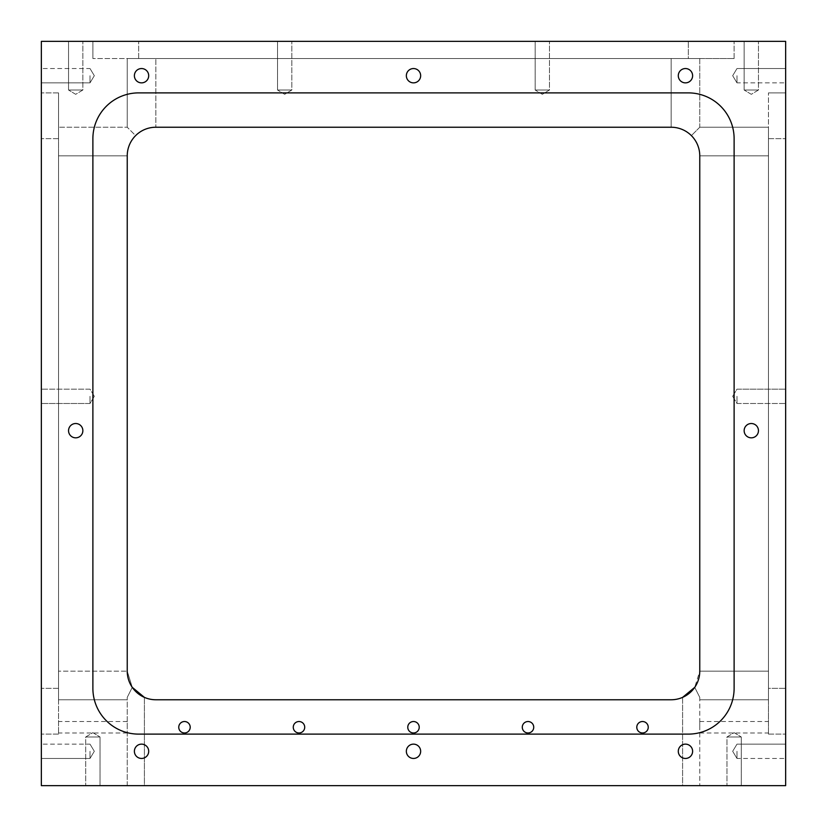 <?xml version="1.0" encoding="UTF-8"?>
<svg xmlns="http://www.w3.org/2000/svg" width="827" height="827" viewBox="0 0 827 827"><rect width="100%" height="100%" fill="white"/><g stroke="black" fill="none" stroke-linecap="round" stroke-linejoin="round"><path stroke-width="0.62" stroke-dasharray="4.13 3.1" d="M92.882 688.322A45.805 45.805 0 0 0 138.678 734.118L688.322 734.118A45.805 45.805 0 0 0 734.118 688.322L734.118 138.678A45.805 45.805 0 0 0 688.322 92.882L138.678 92.882A45.805 45.805 0 0 0 92.882 138.678L92.882 688.322A45.805 45.805 0 0 0 138.678 734.118L688.322 734.118A45.805 45.805 0 0 0 734.118 688.322L734.118 138.678A45.805 45.805 0 0 0 688.322 92.882L138.678 92.882A45.805 45.805 0 0 0 92.882 138.678L92.882 688.322A45.805 45.805 0 0 0 138.678 734.118L688.322 734.118A45.805 45.805 0 0 0 734.118 688.322L734.118 138.678A45.805 45.805 0 0 0 688.322 92.882L138.678 92.882A45.805 45.805 0 0 0 92.882 138.678L92.882 688.322M768.469 699.766L699.766 699.766L768.469 699.766L768.469 155.858L768.469 699.766M671.142 699.766L155.858 699.766A28.625 28.625 0 0 1 127.234 671.142L127.234 155.858L127.234 671.142L132.258 687.351L127.234 697.378L127.234 699.766L58.531 699.766L127.234 699.766L127.234 697.378L132.258 687.351L127.234 671.142L127.234 155.858C127.358 148.002 130.149 141.262 135.618 135.618L127.234 127.234L58.531 127.234L127.234 127.234L135.618 135.618C130.149 141.262 127.358 148.002 127.234 155.858A28.625 28.625 0 0 1 155.858 127.234L671.142 127.234A28.625 28.625 0 0 1 699.766 155.858L699.766 671.142L699.766 155.858C699.642 148.002 696.851 141.262 691.382 135.618C696.851 141.262 699.642 148.002 699.766 155.858L699.766 671.142L694.742 687.351L699.766 671.142A28.625 28.625 0 0 1 671.142 699.766A28.625 28.625 0 0 0 682.595 697.378L682.595 785.65L144.405 785.65L699.766 785.65L682.595 785.65L682.595 697.378M692.612 751.298A7.154 7.154 0 0 1 681.882 757.491A7.154 7.154 0 0 1 681.882 745.096A7.154 7.154 0 0 1 692.612 751.298A7.154 7.154 0 0 1 681.882 757.491A7.154 7.154 0 0 1 681.882 745.096A7.154 7.154 0 0 1 692.612 751.298M420.654 751.298A7.154 7.154 0 0 1 409.923 757.491A7.154 7.154 0 0 1 409.923 745.096A7.154 7.154 0 0 1 420.654 751.298A7.154 7.154 0 0 1 409.923 757.491A7.154 7.154 0 0 1 409.923 745.096A7.154 7.154 0 0 1 420.654 751.298M148.705 751.298A7.154 7.154 0 0 1 137.964 757.491A7.154 7.154 0 0 1 137.964 745.096A7.154 7.154 0 0 1 148.705 751.298A7.154 7.154 0 0 1 137.964 757.491A7.154 7.154 0 0 1 137.964 745.096A7.154 7.154 0 0 1 148.705 751.298M148.705 75.702A7.154 7.154 0 0 1 137.964 81.904A7.154 7.154 0 0 1 137.964 69.509A7.154 7.154 0 0 1 148.705 75.702A7.154 7.154 0 0 1 137.964 81.904A7.154 7.154 0 0 1 137.964 69.509A7.154 7.154 0 0 1 148.705 75.702M420.654 75.702A7.154 7.154 0 0 1 409.923 81.904A7.154 7.154 0 0 1 409.923 69.509A7.154 7.154 0 0 1 420.654 75.702A7.154 7.154 0 0 1 409.923 81.904A7.154 7.154 0 0 1 409.923 69.509A7.154 7.154 0 0 1 420.654 75.702M692.612 75.702A7.154 7.154 0 0 1 681.882 81.904A7.154 7.154 0 0 1 681.882 69.509A7.154 7.154 0 0 1 692.612 75.702A7.154 7.154 0 0 1 681.882 81.904A7.154 7.154 0 0 1 681.882 69.509A7.154 7.154 0 0 1 692.612 75.702M758.452 430.681A7.154 7.154 0 0 1 747.722 436.873A7.154 7.154 0 0 1 747.722 424.478A7.154 7.154 0 0 1 758.452 430.681A7.154 7.154 0 0 1 747.722 436.873A7.154 7.154 0 0 1 747.722 424.478A7.154 7.154 0 0 1 758.452 430.681M82.855 430.681A7.154 7.154 0 0 1 72.125 436.873A7.154 7.154 0 0 1 72.125 424.478A7.154 7.154 0 0 1 82.855 430.681A7.154 7.154 0 0 1 72.125 436.873A7.154 7.154 0 0 1 72.125 424.478A7.154 7.154 0 0 1 82.855 430.681M785.65 785.65L785.65 41.35L41.35 41.35L41.35 785.65L785.65 785.65M41.35 396.319L41.35 403.483L41.35 396.319M41.35 751.298L41.35 758.452L41.35 751.298M41.35 75.702L41.35 82.855L41.35 75.702M41.35 138.678L41.35 734.118L41.35 92.882L41.35 138.678L58.531 138.678L58.531 734.118L58.531 92.882L58.531 138.678L41.35 138.678M58.531 671.142L58.531 155.858L58.531 699.766L58.531 671.142L127.234 671.142L58.531 671.142M58.531 127.234L58.531 155.858L58.531 127.234M68.548 41.35L82.855 41.35L68.548 41.35L82.855 41.35L68.548 41.35L68.548 90.019L82.855 90.019L68.548 90.019L82.855 90.019L68.548 90.019L68.548 41.35M744.145 41.35L758.452 41.35L744.145 41.35L758.452 41.35L744.145 41.35L744.145 90.019L758.452 90.019L744.145 90.019L758.452 90.019L744.145 90.019L744.145 41.35M277.521 41.35L291.838 41.35L277.521 41.35L291.838 41.35L277.521 41.35L277.521 90.019L291.838 90.019L277.521 90.019L291.838 90.019L277.521 90.019L277.521 41.35M535.162 41.35L549.479 41.35L535.162 41.35L549.479 41.35L535.162 41.35L535.162 90.019L549.479 90.019L535.162 90.019L549.479 90.019L535.162 90.019L535.162 41.35M688.322 41.35L138.678 41.35L688.322 41.35L688.322 58.531L734.118 58.531L92.882 58.531L688.322 58.531L688.322 41.35M92.882 41.35L138.678 41.35L92.882 41.35L92.882 58.531L92.882 41.35M100.036 785.65L85.719 785.65L100.036 785.65L85.719 785.65L100.036 785.65L100.036 736.981L85.719 736.981L100.036 736.981L85.719 736.981L100.036 736.981L100.036 785.65M741.281 785.65L726.964 785.65L741.281 785.65L726.964 785.65L741.281 785.65L741.281 736.981L726.964 736.981L741.281 736.981L726.964 736.981L741.281 736.981L741.281 785.65M144.405 785.65L127.234 785.65L144.405 785.65L144.405 697.378L144.405 785.65M785.65 396.319L785.65 403.483L785.65 396.319M785.65 751.298L785.65 758.452L785.65 751.298M785.65 75.702L785.65 82.855L785.65 75.702M785.65 688.322L785.65 138.678L785.65 688.322L768.469 688.322L768.469 734.118L768.469 92.882L768.469 688.322L785.65 688.322M785.65 92.882L785.65 138.678L785.65 92.882L768.469 92.882L785.65 92.882M768.469 127.234L699.766 127.234L768.469 127.234L768.469 155.858L768.469 127.234M768.469 727.253L768.469 732.98L768.469 727.253M768.469 734.118L785.65 734.118L768.469 734.118M699.766 127.234L691.382 135.618L699.766 127.234L699.766 58.531L127.234 58.531L699.766 58.531L699.766 127.234M699.766 697.378L694.742 687.351L699.766 697.378L699.766 785.65L699.766 697.378M736.981 75.702L736.981 82.855L736.981 75.702M736.981 751.298L736.981 758.452L736.981 751.298M691.382 135.618C685.738 130.149 678.998 127.358 671.142 127.234C678.998 127.358 685.738 130.149 691.382 135.618M155.858 127.234C148.002 127.358 141.262 130.149 135.618 135.618C141.262 130.149 148.002 127.358 155.858 127.234L155.858 58.531L155.858 127.234M155.858 699.766A28.625 28.625 0 0 1 144.405 697.378M736.981 396.319L736.981 403.483L736.981 396.319M68.548 430.681A7.154 7.154 0 0 0 79.278 436.873A7.154 7.154 0 0 0 79.278 424.478A7.154 7.154 0 0 0 68.548 430.681M744.145 430.681A7.154 7.154 0 0 0 754.875 436.873A7.154 7.154 0 0 0 754.875 424.478A7.154 7.154 0 0 0 744.145 430.681M678.295 75.702A7.154 7.154 0 0 0 689.036 81.904A7.154 7.154 0 0 0 689.036 69.509A7.154 7.154 0 0 0 678.295 75.702M406.346 75.702A7.154 7.154 0 0 0 417.077 81.904A7.154 7.154 0 0 0 417.077 69.509A7.154 7.154 0 0 0 406.346 75.702M134.387 75.702A7.154 7.154 0 0 0 145.118 81.904A7.154 7.154 0 0 0 145.118 69.509A7.154 7.154 0 0 0 134.387 75.702M134.387 751.298A7.154 7.154 0 0 0 145.118 757.491A7.154 7.154 0 0 0 145.118 745.096A7.154 7.154 0 0 0 134.387 751.298M406.346 751.298A7.154 7.154 0 0 0 417.077 757.491A7.154 7.154 0 0 0 417.077 745.096A7.154 7.154 0 0 0 406.346 751.298M678.295 751.298A7.154 7.154 0 0 0 689.036 757.491A7.154 7.154 0 0 0 689.036 745.096A7.154 7.154 0 0 0 678.295 751.298M58.531 727.253L58.531 732.98L58.531 727.253M58.531 734.118L41.35 734.118L58.531 734.118M58.531 92.882L41.35 92.882L58.531 92.882M90.019 75.702L90.019 82.855L90.019 75.702M90.019 751.298L90.019 758.452L90.019 751.298M90.019 396.319L90.019 403.483L90.019 396.319M648.244 727.253A5.727 5.727 0 0 1 639.653 732.205A5.727 5.727 0 0 1 639.653 722.291A5.727 5.727 0 0 1 648.244 727.253M533.735 727.253A5.727 5.727 0 0 1 525.145 732.205A5.727 5.727 0 0 1 525.145 722.291A5.727 5.727 0 0 1 533.735 727.253A5.727 5.727 0 0 0 525.145 722.291A5.727 5.727 0 0 0 525.145 732.205A5.727 5.727 0 0 0 533.735 727.253M419.227 727.253A5.727 5.727 0 0 1 410.637 732.205A5.727 5.727 0 0 1 410.637 722.291A5.727 5.727 0 0 1 419.227 727.253A5.727 5.727 0 0 0 410.637 722.291A5.727 5.727 0 0 0 410.637 732.205A5.727 5.727 0 0 0 419.227 727.253M304.718 727.253A5.727 5.727 0 0 1 296.128 732.205A5.727 5.727 0 0 1 296.128 722.291A5.727 5.727 0 0 1 304.718 727.253A5.727 5.727 0 0 0 296.128 722.291A5.727 5.727 0 0 0 296.128 732.205A5.727 5.727 0 0 0 304.718 727.253M190.21 727.253A5.727 5.727 0 0 1 181.62 732.205A5.727 5.727 0 0 1 181.62 722.291A5.727 5.727 0 0 1 190.21 727.253A5.727 5.727 0 0 0 181.62 722.291A5.727 5.727 0 0 0 181.62 732.205A5.727 5.727 0 0 0 190.21 727.253M127.234 127.234L127.234 58.531L127.234 127.234M734.118 58.531L734.118 41.35L734.118 58.531M284.674 94.319L277.521 90.019L284.674 94.319L291.838 90.019L291.838 41.35L291.838 90.019L284.674 94.319M542.326 94.319L535.162 90.019L542.326 94.319L549.479 90.019L549.479 41.35L549.479 90.019L542.326 94.319M751.298 94.319L744.145 90.019L751.298 94.319L758.452 90.019L758.452 41.35L758.452 90.019L751.298 94.319M75.702 94.319L68.548 90.019L75.702 94.319L82.855 90.019L82.855 41.35L82.855 90.019L75.702 94.319M699.766 727.253L699.766 721.526L699.766 727.253M178.756 727.253A5.727 5.727 0 0 1 187.347 722.291A5.727 5.727 0 0 1 187.347 732.205A5.727 5.727 0 0 1 178.756 727.253M293.265 727.253A5.727 5.727 0 0 1 301.855 722.291A5.727 5.727 0 0 1 301.855 732.205A5.727 5.727 0 0 1 293.265 727.253M407.773 727.253A5.727 5.727 0 0 1 416.363 722.291A5.727 5.727 0 0 1 416.363 732.205A5.727 5.727 0 0 1 407.773 727.253M522.282 727.253A5.727 5.727 0 0 1 530.872 722.291A5.727 5.727 0 0 1 530.872 732.205A5.727 5.727 0 0 1 522.282 727.253M636.79 727.253A5.727 5.727 0 0 1 645.38 722.291A5.727 5.727 0 0 1 645.38 732.205A5.727 5.727 0 0 1 636.79 727.253M127.234 727.253L127.234 721.526L127.234 727.253M127.234 785.65L127.234 697.378L127.234 785.65M734.118 732.681L741.281 736.981L734.118 732.681L726.964 736.981L726.964 785.65L726.964 736.981L734.118 732.681M92.882 732.681L100.036 736.981L92.882 732.681L85.719 736.981L85.719 785.65L85.719 736.981L92.882 732.681M58.531 155.858L127.234 155.858L58.531 155.858M768.469 671.142L699.766 671.142L768.469 671.142M699.766 155.858L768.469 155.858L699.766 155.858M768.469 138.678L785.65 138.678L768.469 138.678M58.531 688.322L41.35 688.322L58.531 688.322M671.142 127.234L671.142 58.531L671.142 127.234M138.678 58.531L138.678 41.35L138.678 58.531M785.65 68.548L736.981 68.548L785.65 68.548L736.981 68.548L732.681 75.702L736.981 82.855L732.681 75.702L736.981 68.548L732.681 75.702L736.981 82.855L785.65 82.855M785.65 744.145L736.981 744.145L785.65 744.145L736.981 744.145L732.681 751.298L736.981 758.452L732.681 751.298L736.981 744.145L732.681 751.298L736.981 758.452L785.65 758.452M732.681 396.319L736.981 403.483L785.65 403.483L736.981 403.483L732.681 396.319L736.981 389.166L785.65 389.166L736.981 389.166L732.681 396.319M41.35 82.855L90.019 82.855L41.35 82.855L90.019 82.855L94.319 75.702L90.019 68.548L94.319 75.702L90.019 82.855L94.319 75.702L90.019 68.548L41.35 68.548M41.35 758.452L90.019 758.452L41.35 758.452L90.019 758.452L94.319 751.298L90.019 744.145L94.319 751.298L90.019 758.452L94.319 751.298L90.019 744.145L41.35 744.145M94.319 396.319L90.019 389.166L41.35 389.166L90.019 389.166L94.319 396.319L90.019 403.483L41.35 403.483L90.019 403.483L94.319 396.319M699.766 732.98L768.469 732.98M699.766 721.526L768.469 721.526M127.234 721.526L58.531 721.526M127.234 732.98L58.531 732.98"/><path stroke-width="1.24" d="M636.79 727.253A5.727 5.727 0 0 0 645.38 732.205A5.727 5.727 0 0 0 645.38 722.291A5.727 5.727 0 0 0 636.79 727.253M522.282 727.253A5.727 5.727 0 0 0 530.872 732.205A5.727 5.727 0 0 0 530.872 722.291A5.727 5.727 0 0 0 522.282 727.253M293.265 727.253A5.727 5.727 0 0 0 301.855 732.205A5.727 5.727 0 0 0 301.855 722.291A5.727 5.727 0 0 0 293.265 727.253M178.756 727.253A5.727 5.727 0 0 0 187.347 732.205A5.727 5.727 0 0 0 187.347 722.291A5.727 5.727 0 0 0 178.756 727.253M155.858 127.234A28.625 28.625 0 0 0 127.234 155.858L127.234 671.142A28.625 28.625 0 0 0 155.858 699.766L671.142 699.766A28.625 28.625 0 0 0 699.766 671.142L699.766 155.858A28.625 28.625 0 0 0 671.142 127.234L155.858 127.234M407.773 727.253A5.727 5.727 0 0 0 416.363 732.205A5.727 5.727 0 0 0 416.363 722.291A5.727 5.727 0 0 0 407.773 727.253M41.35 41.35L41.35 785.65L785.65 785.65L785.65 41.35L41.35 41.35M678.295 751.298A7.154 7.154 0 0 0 689.036 757.491A7.154 7.154 0 0 0 689.036 745.096A7.154 7.154 0 0 0 678.295 751.298M406.346 751.298A7.154 7.154 0 0 0 417.077 757.491A7.154 7.154 0 0 0 417.077 745.096A7.154 7.154 0 0 0 406.346 751.298M134.387 751.298A7.154 7.154 0 0 0 145.118 757.491A7.154 7.154 0 0 0 145.118 745.096A7.154 7.154 0 0 0 134.387 751.298M134.387 75.702A7.154 7.154 0 0 0 145.118 81.904A7.154 7.154 0 0 0 145.118 69.509A7.154 7.154 0 0 0 134.387 75.702M406.346 75.702A7.154 7.154 0 0 0 417.077 81.904A7.154 7.154 0 0 0 417.077 69.509A7.154 7.154 0 0 0 406.346 75.702M678.295 75.702A7.154 7.154 0 0 0 689.036 81.904A7.154 7.154 0 0 0 689.036 69.509A7.154 7.154 0 0 0 678.295 75.702M744.145 430.681A7.154 7.154 0 0 0 754.875 436.873A7.154 7.154 0 0 0 754.875 424.478A7.154 7.154 0 0 0 744.145 430.681M68.548 430.681A7.154 7.154 0 0 0 79.278 436.873A7.154 7.154 0 0 0 79.278 424.478A7.154 7.154 0 0 0 68.548 430.681M92.882 688.322A45.805 45.805 0 0 0 138.678 734.118L688.322 734.118A45.805 45.805 0 0 0 734.118 688.322L734.118 138.678A45.805 45.805 0 0 0 688.322 92.882L138.678 92.882A45.805 45.805 0 0 0 92.882 138.678L92.882 688.322M682.595 697.378L694.742 687.351L682.595 697.378A28.625 28.625 0 0 1 671.142 699.766M144.405 697.378L132.258 687.351L144.405 697.378A28.625 28.625 0 0 0 155.858 699.766M648.244 727.253A5.727 5.727 0 0 0 639.653 722.291A5.727 5.727 0 0 0 639.653 732.205A5.727 5.727 0 0 0 648.244 727.253"/></g></svg>
